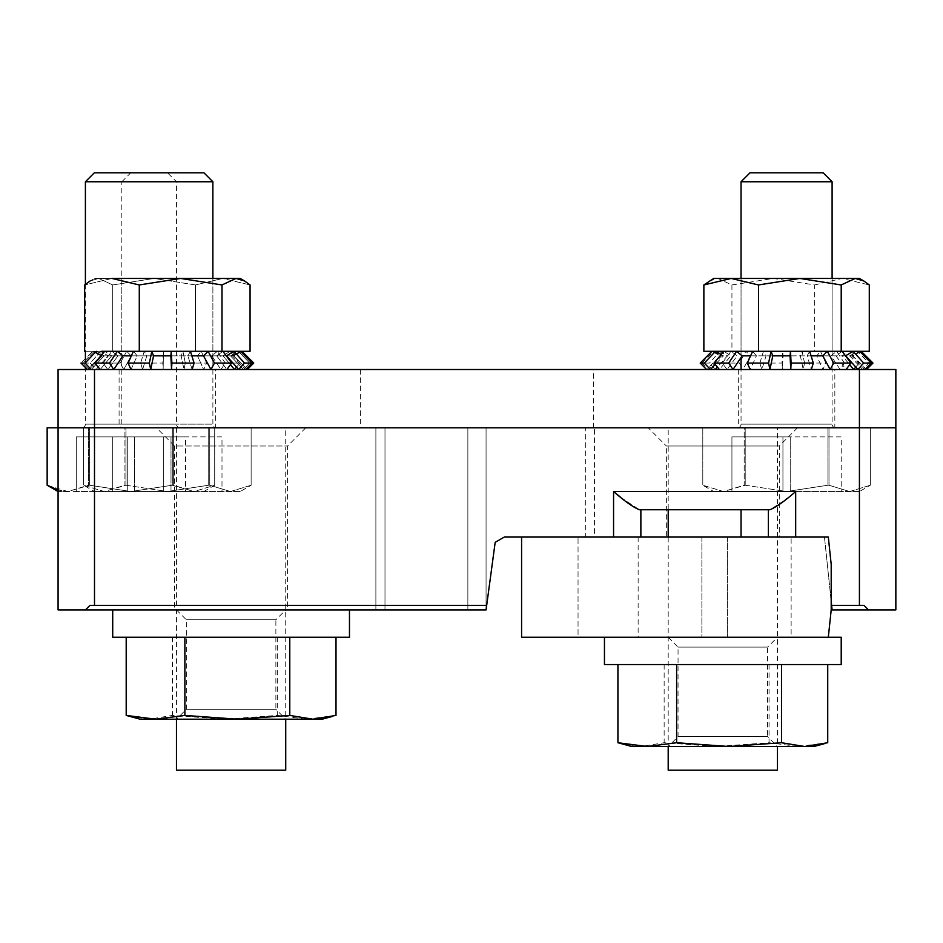 <?xml version="1.0" encoding="UTF-8"?>
<svg xmlns="http://www.w3.org/2000/svg" width="943" height="943" viewBox="0 0 943 943"><rect width="100%" height="100%" fill="white"/><g stroke="black" fill="none" stroke-linecap="round" stroke-linejoin="round"><path stroke-width="0.71" stroke-dasharray="4.71 3.54" d="M777.468 637.232L668.198 637.232L777.468 637.232L767.602 647.098L678.052 647.098L767.602 647.098L767.602 736.648L678.052 736.648L767.602 736.648L777.468 746.502L668.198 746.502L777.468 746.502L777.468 427.792L668.198 427.792L777.468 427.792M668.198 637.232L678.052 647.098L678.052 736.648L668.198 746.502L668.198 427.792M285.729 609.909L176.459 609.909L285.729 609.909L275.875 619.775L186.325 619.775L275.875 619.775L275.875 709.325L186.325 709.325L275.875 709.325L285.729 719.191L176.459 719.191L285.729 719.191L285.729 427.792L176.459 427.792L285.729 427.792M176.459 609.909L186.325 619.775L186.325 709.325L176.459 719.191L176.459 427.792M834.838 369.515L738.31 369.515L834.838 369.515L834.838 427.792L738.31 427.792L834.838 427.792M738.31 369.515L738.31 427.792M215.617 369.515L119.089 369.515L215.617 369.515L215.617 427.792L119.089 427.792L215.617 427.792M119.089 369.515L119.089 427.792M593.524 369.515L360.403 369.515L593.524 369.515L593.524 427.792L360.403 427.792L593.524 427.792M360.403 369.515L360.403 427.792M94.5 369.515L58.077 369.515L58.077 427.792L895.85 427.792L895.85 369.515L859.427 369.515L859.427 605.359L831.632 605.359L832.103 609.909L895.85 609.909L895.85 427.792L94.5 427.792L94.5 369.515L859.427 369.515M176.459 770.183L285.729 770.183M668.198 770.183L777.468 770.183M305.768 427.792L287.556 446.004L287.556 609.909L174.632 609.909L174.632 446.004L287.556 446.004L174.632 446.004L156.42 427.792L305.768 427.792L156.42 427.792M797.507 427.792L779.295 446.004L779.295 537.062L666.371 537.062L666.371 446.004L779.295 446.004L666.371 446.004L648.159 427.792L797.507 427.792L648.159 427.792M666.371 537.062L779.295 537.062M174.632 609.909L287.556 609.909M859.427 605.359L831.632 605.359L863.977 605.359L868.527 609.909M58.077 427.792L58.077 609.909L85.4 609.909L89.95 605.359L94.5 605.359L94.5 427.792L47.15 427.792L47.15 485.221L67.837 491.539L88.524 485.221L88.524 427.792L88.524 485.221L89.561 485.221L67.837 491.539L58.077 491.539L194.022 491.539L214.698 485.221L214.698 427.792L172.298 427.792L214.709 427.792L214.709 485.221L194.022 491.539L203.782 491.539L194.022 491.539L173.335 485.221L173.335 427.792L173.335 485.221L172.298 485.221L194.022 491.539L130.924 491.539L172.298 485.221L172.298 427.792L89.561 427.792L172.298 427.792L172.298 485.221L130.924 491.539L67.837 491.539L58.077 490.042M504.281 537.062L640.875 537.062L504.281 537.062L495.181 542.319L504.281 537.062M495.181 542.319L486.069 609.909L486.069 427.792L467.858 427.792L585.332 427.792L486.069 427.792L486.069 609.909L467.858 609.909L486.069 609.909L495.181 542.319L486.069 609.909L85.4 609.909M486.682 605.359L94.5 605.359M831.196 601.245L824.453 537.062L741.045 537.062L824.453 537.062L831.632 605.359M384.992 609.909L467.858 609.909L375.88 609.909L384.992 609.909L384.992 427.792L375.88 427.792L467.858 427.792L384.992 427.792L384.992 609.909M585.332 427.792L594.432 427.792L585.332 427.792L585.332 537.062L594.432 537.062L594.432 427.792L594.432 537.062L585.332 537.062L585.332 427.792M375.88 609.909L375.88 427.792L375.88 609.909M741.045 537.062L668.198 537.062L741.045 537.062L741.045 509.75L769.924 509.75L668.198 509.75L741.045 509.75M668.198 537.062L640.875 537.062L668.198 537.062L668.198 509.75L640.875 509.75L668.198 509.75M620.588 497.244L639.319 509.75L769.924 509.75L785.495 499.778M768.368 537.062L768.368 509.75M787.37 498.281L795.68 491.539L613.563 491.539L613.563 537.062M640.875 537.062L640.875 509.75M791.13 637.232L701.887 637.232L791.13 637.232L791.13 537.062L727.383 537.062L791.13 537.062M521.585 537.062L521.585 637.232L521.585 537.062L521.585 637.232L828.319 637.232L831.196 609.909L831.196 564.385L828.319 537.062L521.585 537.062M701.887 637.232L638.14 637.232L701.887 637.232L701.887 537.062L638.14 537.062L727.383 537.062L701.887 537.062L701.887 637.232M578.047 637.232L521.585 637.232L578.047 637.232L578.047 537.062L578.047 637.232M737.402 427.792L835.746 427.792L737.402 427.792A3.642 3.642 0 0 0 741.045 424.15L832.103 424.15L741.045 424.15L741.045 369.515M835.746 427.792A3.642 3.642 0 0 1 832.103 424.15L832.103 278.444L741.045 278.444L741.045 357.491M741.045 181.751L832.103 181.751M749.98 172.817L823.168 172.817M859.427 491.539L849.667 491.539L870.354 485.221L870.354 427.792L827.942 427.792L870.354 427.792L870.354 485.221L849.667 491.539L859.427 491.539L870.354 485.221L870.354 427.792M702.794 427.792L702.794 485.221L702.794 427.792L702.794 485.221L723.481 491.539L744.168 485.221L744.168 427.792L745.206 427.792L702.794 427.792L744.168 427.792L744.168 485.221L745.206 485.221L723.481 491.539L702.794 485.221L713.721 491.539L723.481 491.539L713.721 491.539M827.942 427.792L745.206 427.792L827.942 427.792L827.942 485.221L828.98 485.221L828.98 427.792L828.98 485.221L827.942 485.221L827.942 427.792M745.206 427.792L745.206 485.221L745.206 427.792M849.667 491.539L828.98 485.221L849.667 491.539L786.58 491.539L849.667 491.539M827.942 485.221L786.58 491.539L827.942 485.221M745.206 485.221L786.58 491.539L723.481 491.539L786.58 491.539L745.206 485.221M782.938 491.539L731.933 491.539L790.222 491.539L782.938 491.539L782.938 436.892L731.933 436.892L731.933 491.539L731.933 436.892L782.938 436.892L782.938 491.539L782.938 436.892L790.222 436.892L782.938 436.892L782.938 491.539M841.215 491.539L790.222 491.539L841.215 491.539L841.215 436.892L790.222 436.892L790.222 491.539L790.222 436.892L841.215 436.892L841.215 491.539M790.222 436.892L790.222 491.539L790.222 436.892M112.712 637.232L349.476 637.232M124.759 609.909L349.476 609.909L124.759 609.909M322.152 719.191L306.652 719.191L277.313 715.419L224.858 719.191L172.404 715.419L149.3 719.191L129.721 716.421M336.003 715.419L306.652 719.191L140.035 719.191M336.003 637.232L126.197 637.232L336.003 637.232M277.313 637.232L277.313 715.419M172.404 637.232L172.404 715.419M81.758 427.792L180.101 427.792L81.758 427.792A3.642 3.642 0 0 0 85.4 424.15L176.459 424.15L85.4 424.15L85.4 369.515M180.101 427.792A3.642 3.642 0 0 1 176.459 424.15L176.459 181.751L85.4 181.751M85.4 284.314L85.4 351.303M85.4 358.635L85.4 367.511M94.324 172.817L167.524 172.817L176.459 181.751M203.782 491.539L214.709 485.221L214.709 427.792M89.561 427.792L89.561 485.221L89.561 427.792M89.561 485.221L130.924 491.539L89.561 485.221M127.281 491.539L76.289 491.539L134.566 491.539L127.281 491.539L127.281 436.892L76.289 436.892L76.289 491.539L76.289 436.892L127.281 436.892L127.281 491.539L127.281 436.892L134.566 436.892L127.281 436.892L127.281 491.539M185.559 491.539L134.566 491.539L185.559 491.539L185.559 436.892L134.566 436.892L134.566 491.539L134.566 436.892L185.559 436.892L185.559 491.539M134.566 436.892L134.566 491.539L134.566 436.892M604.451 664.556L841.215 664.556M841.215 637.232L828.319 637.232M813.892 746.502L798.391 746.502L769.04 742.73L716.597 746.502L664.143 742.73L641.04 746.502L621.449 743.744M827.73 742.73L798.391 746.502L631.775 746.502M827.73 664.556L617.924 664.556L827.73 664.556M769.04 664.556L769.04 742.73M664.143 664.556L664.143 742.73M742.141 355.853L849.737 355.853L862.727 369.515L868.845 363.067L857.647 351.303L861.313 351.303L703.867 351.303M845.506 355.853L822.756 355.853M869.281 351.303L852.802 351.303L857.647 351.303L849.737 355.853L852.991 355.853L845.753 355.853M743.438 351.303L852.991 351.303L743.438 351.303M842.123 351.303L835.934 355.853L846.083 369.515L830.194 369.515M741.045 351.303L741.045 278.444L832.103 278.444L832.103 351.303L741.045 351.303L832.103 351.303M727.065 369.515L722.279 363.067L731.025 351.303L737.214 355.853L727.065 369.515L742.954 369.515L739.453 363.067L745.866 351.303L756.887 351.303L723.47 351.303L745.866 351.303L750.404 355.853L742.954 369.515M722.279 363.067L739.453 363.067M811.086 355.853L807.102 355.853L811.322 369.515L790.776 369.515M809.672 351.303L807.102 355.853L790.057 355.853M769.936 369.515L750.227 369.515L756.427 355.853L750.581 355.853M772.777 355.853L756.427 355.853L752.655 351.303M733.006 369.515L719.426 369.515L730.884 355.853L723.906 351.303M710.421 369.515L706.613 369.515L720.252 355.853L711.941 351.303M721.171 354.556L723.422 355.853L715.207 364.481M701.957 363.067L713.474 351.303L721.619 355.853L708.252 369.515L701.957 363.067L709.49 363.067L719.98 351.303L723.47 351.303L712.33 351.303L719.98 351.303L727.395 355.853L717.387 367.086M708.252 369.515L715.23 369.515L709.49 363.067M759.834 363.067L763.476 351.303L766.046 355.853L761.826 369.515L759.834 363.067L782.042 363.067L782.655 351.303L831.125 351.303L756.887 351.303L782.655 351.303L783.091 355.853L782.372 369.515L782.042 363.067M761.826 369.515L782.372 369.515M804.556 363.067L802.104 351.303L800.371 355.853L803.212 369.515L804.556 363.067L825.844 363.067L820.493 351.303L816.721 355.853L822.921 369.515L825.844 363.067M803.212 369.515L822.921 369.515M844.456 363.067L836.582 351.303L831.007 355.853L840.142 369.515L844.456 363.067L859.12 363.067L849.254 351.303L852.802 351.303L831.125 351.303L849.254 351.303L842.264 355.853L849.678 364.682M855.761 367.086L859.12 363.067M840.142 369.515L853.721 369.515M868.845 363.067L872.97 363.067M862.727 369.515L866.534 369.515M861.242 351.338L852.896 355.853L865.709 368.678M859.674 351.303L851.541 355.853L864.896 369.515L857.918 369.515M709.301 281.014L717.906 278.444L731.933 284.951L773.295 278.444L814.646 284.951L814.646 351.303M814.646 284.951L841.969 278.444L869.281 284.951M731.933 284.951L731.933 351.303M713.721 278.444L859.427 278.444M222.902 351.303L84.646 351.303L101.125 351.303L96.28 351.303L104.19 355.853L101.031 355.853L87.393 369.515L91.2 369.515L87.393 369.515L100.936 355.853L108.174 355.853L96.009 369.515L90.269 363.067L100.76 351.303L137.666 351.303L93.109 351.303L100.76 351.303L108.174 355.853L233.758 355.853L226.532 355.853L232.308 355.853L245.675 369.515L238.697 369.515L245.675 369.515L232.308 355.853L240.453 351.303L232.308 355.853L233.758 355.853L241.031 351.88L233.675 355.853L246.488 368.678L233.675 355.853L242.092 351.303L222.902 351.303L216.713 355.853L203.523 355.853L216.713 355.853L226.862 369.515L210.973 369.515L226.862 369.515L216.713 355.853L226.285 355.853L216.713 355.853L222.902 351.303L133.434 351.303L137.207 355.853L131.006 369.515L150.715 369.515L131.006 369.515L137.207 355.853L131.36 355.853L153.556 355.853L137.207 355.853L133.434 351.303L84.646 351.303L94.253 351.303L102.386 355.853L89.031 369.515L82.736 363.067L90.269 363.067L100.76 351.303L111.804 351.303L117.993 355.853L107.844 369.515L123.733 369.515L120.233 363.067L126.645 351.303L131.171 355.853L123.733 369.515L120.233 363.067L126.645 351.303L211.904 351.303L92.614 351.303L100.936 355.853L108.174 355.853L96.009 369.515L90.269 363.067L82.736 363.067L94.253 351.303L100.76 351.303L108.174 355.853L146.825 355.853L142.605 369.515L140.613 363.067L162.821 363.067L163.434 351.303L163.151 369.515L163.434 351.303L182.883 351.303L181.15 355.853L183.991 369.515L185.335 363.067L206.623 363.067L201.272 351.303L197.5 355.853L203.7 369.515L206.623 363.067L201.272 351.303L222.902 351.303M124.217 351.303L233.758 351.303L124.217 351.303M212.882 278.444L212.882 351.303L121.824 351.303L212.882 351.303L121.824 351.303L212.882 351.303L212.882 278.444L121.824 278.444L212.882 278.444L121.824 278.444L212.882 278.444L212.882 424.15L121.824 424.15L212.882 424.15A3.642 3.642 0 0 0 216.525 427.792L118.181 427.792A3.642 3.642 0 0 0 121.824 424.15L121.824 181.751L212.882 181.751M111.168 363.067L120.233 363.067L103.058 363.067L111.804 351.303L126.645 351.303L131.171 355.853L123.733 369.515L107.844 369.515L103.058 363.067L111.168 363.067M192.101 369.515L171.555 369.515L192.101 369.515L187.881 355.853L170.836 355.853L187.881 355.853L192.101 369.515M113.785 369.515L100.206 369.515L111.663 355.853L104.19 355.853L91.2 369.515L104.19 355.853L101.031 355.853L92.72 351.303L80.957 363.067L92.72 351.303L96.28 351.303L104.19 355.853L111.663 355.853L100.206 369.515L113.785 369.515M122.92 355.853L111.663 355.853L104.673 351.303L111.663 355.853L122.92 355.853M89.031 369.515L96.009 369.515L89.031 369.515L82.736 363.067L94.253 351.303L102.386 355.853L89.031 369.515M142.605 369.515L163.151 369.515L162.821 363.067L140.613 363.067L144.255 351.303L146.825 355.853L211.786 355.853L220.921 369.515L225.236 363.067L239.899 363.067L230.021 351.303L223.043 355.853L230.446 364.682L223.043 355.853L230.516 355.853L243.506 369.515L249.624 363.067L253.738 363.067L249.624 363.067L238.426 351.303L230.516 355.853L233.675 355.853L241.986 351.303L238.426 351.303L230.516 355.853L243.506 369.515L247.314 369.515L243.506 369.515L249.624 363.067L238.426 351.303L137.666 351.303L163.434 351.303L163.151 369.515L142.605 369.515L140.613 363.067L144.255 351.303L146.825 355.853L142.605 369.515M183.991 369.515L203.7 369.515L206.623 363.067L185.335 363.067L182.883 351.303L201.272 351.303L197.5 355.853L203.7 369.515L183.991 369.515L185.335 363.067L182.883 351.303L181.15 355.853L183.991 369.515M236.54 367.086L239.899 363.067L230.021 351.303L233.581 351.303L211.904 351.303L217.35 351.303L211.786 355.853L223.043 355.853L230.021 351.303L217.35 351.303L211.786 355.853L220.921 369.515L234.501 369.515L220.921 369.515L225.236 363.067L217.35 351.303L225.236 363.067L239.899 363.067L236.54 367.086M250.06 351.303L233.581 351.303L250.06 351.303M195.425 284.951L195.425 351.303L195.425 284.951L222.748 278.444L250.06 284.951L222.748 278.444L154.074 278.444L195.425 284.951L222.748 278.444L154.074 278.444L195.425 284.951M112.712 284.951L112.712 351.303L112.712 284.951L154.074 278.444L98.673 278.444L112.712 284.951L154.074 278.444L98.673 278.444L112.712 284.951M90.068 281.014L98.673 278.444L94.5 278.444L98.673 278.444L90.068 281.014L94.5 278.444L90.068 281.014M111.958 278.444L84.646 284.951L111.958 278.444L94.5 278.444L111.958 278.444M191.865 355.853L187.881 355.853L190.451 351.303L187.881 355.853L191.865 355.853M121.824 181.751L130.759 172.817L203.947 172.817M240.206 491.539L230.446 491.539L251.133 485.221L251.133 427.792L208.721 427.792L251.133 427.792L251.133 485.221L230.446 491.539L240.206 491.539L251.133 485.221L251.133 427.792M83.573 427.792L83.573 485.221L83.573 427.792L83.573 485.221L104.26 491.539L124.947 485.221L124.947 427.792L125.985 427.792L83.573 427.792L124.947 427.792L124.947 485.221L125.985 485.221L104.26 491.539L83.573 485.221L94.5 491.539L104.26 491.539L94.5 491.539M118.181 427.792L216.525 427.792M208.721 427.792L125.985 427.792L208.721 427.792L208.721 485.221L209.759 485.221L209.759 427.792L209.759 485.221L208.721 485.221L208.721 427.792M125.985 427.792L125.985 485.221L125.985 427.792M230.446 491.539L209.759 485.221L230.446 491.539L167.347 491.539L230.446 491.539M208.721 485.221L167.347 491.539L208.721 485.221M125.985 485.221L167.347 491.539L104.26 491.539L167.347 491.539L125.985 485.221M163.705 491.539L112.712 491.539L170.989 491.539L163.705 491.539L163.705 436.892L112.712 436.892L112.712 491.539L112.712 436.892L163.705 436.892L163.705 491.539L163.705 436.892L170.989 436.892L163.705 436.892L163.705 491.539M221.994 491.539L170.989 491.539L221.994 491.539L221.994 436.892L170.989 436.892L170.989 491.539L170.989 436.892L221.994 436.892L221.994 491.539M170.989 436.892L170.989 491.539L170.989 436.892M107.844 369.515L103.058 363.067L111.804 351.303L117.993 355.853L107.844 369.515M795.68 537.062L795.68 491.539M467.858 427.792L467.858 609.909L467.858 427.792M727.383 537.062L727.383 637.232L727.383 537.062M638.14 537.062L638.14 637.232M852.991 351.303L852.991 355.853L860.252 351.88M720.169 351.303L720.169 355.853L711.906 351.338M233.758 351.303L233.758 355.853L233.758 351.303M121.824 351.303L121.824 278.444L121.824 351.303M100.936 351.303L100.936 355.853L92.614 351.303L100.936 355.853L100.936 351.303"/><path stroke-width="1.41" d="M777.468 746.502L777.468 770.183L668.198 770.183L668.198 746.502M285.729 719.191L285.729 770.183L176.459 770.183L176.459 719.191M859.427 369.515L895.85 369.515L895.85 427.792L58.077 427.792L58.077 369.515L94.5 369.515L94.5 605.359L89.95 605.359L85.4 609.909L58.077 609.909L58.077 427.792L859.427 427.792L859.427 369.515L94.5 369.515M868.527 609.909L832.103 609.909L831.632 605.359L859.427 605.359L859.427 427.792L895.85 427.792L895.85 609.909L868.527 609.909L863.977 605.359L859.427 605.359M94.5 605.359L486.682 605.359L486.069 609.909L85.4 609.909M831.196 601.245L831.632 605.359M486.682 605.359L495.181 542.319L504.281 537.062L521.585 537.062L504.281 537.062L495.181 542.319M769.924 509.75L639.319 509.75C633.201 507.263 624.608 501.193 613.563 491.539L795.68 491.539C784.623 501.193 776.042 507.263 769.924 509.75M785.495 499.778L787.37 498.281M613.728 491.668L620.588 497.244M768.368 509.75L768.368 537.062M640.875 509.75L640.875 537.062M521.585 637.232L521.585 537.062L828.319 537.062L831.196 564.385L831.196 609.909L828.319 637.232L521.585 637.232M832.103 181.751L741.045 181.751L749.98 172.817L823.168 172.817L832.103 181.751L832.103 278.444M741.045 181.751L741.045 278.444M741.045 357.491L741.045 369.515M349.476 609.909L349.476 637.232L112.712 637.232L112.712 609.909M126.197 637.232L126.197 715.419L140.035 719.191L237.33 719.191L289.784 715.419L312.887 719.191L336.003 715.419L336.003 637.232M126.197 715.419L155.536 719.191L184.887 715.419L237.33 719.191L322.152 719.191L332.478 716.421M289.784 637.232L289.784 715.419M184.887 637.232L184.887 715.419M167.524 172.817L94.324 172.817L85.4 181.751L85.4 284.314M85.4 351.303L85.4 358.635M85.4 367.511L85.4 369.515M58.077 491.539L47.15 485.221L47.15 427.792L47.15 485.221L58.077 490.042M47.15 427.792L58.077 427.792M176.459 181.751L85.4 181.751M828.319 637.232L841.215 637.232L841.215 664.556L604.451 664.556L604.451 637.232M617.924 664.556L617.924 742.73L631.775 746.502L729.069 746.502L781.523 742.73L804.627 746.502L827.73 742.73L827.73 664.556M617.924 742.73L647.275 746.502L676.614 742.73L729.069 746.502L813.892 746.502L824.206 743.744M781.523 664.556L781.523 742.73M676.614 664.556L676.614 742.73M846.083 369.515L850.869 363.067L833.695 363.067L827.282 351.303L822.756 355.853L830.194 369.515L833.695 363.067M850.869 363.067L842.123 351.303M864.896 369.515L871.191 363.067L859.674 351.303L853.167 351.303L845.506 355.853M811.322 369.515L813.314 363.067L791.106 363.067L790.493 351.303L703.867 351.303L703.867 284.951L713.721 278.444L731.19 278.444L703.867 284.951M813.314 363.067L809.672 351.303L790.493 351.303L790.057 355.853L790.776 369.515L791.106 363.067M790.057 355.853L772.777 355.853L769.936 369.515L768.592 363.067L747.304 363.067L752.655 351.303M750.227 369.515L747.304 363.067M768.592 363.067L771.044 351.303L772.777 355.853M750.581 355.853L742.141 355.853L733.006 369.515L728.691 363.067L714.028 363.067L723.906 351.303M719.426 369.515L714.028 363.067M728.691 363.067L736.577 351.303L742.141 355.853M715.207 364.481L710.421 369.515L704.303 363.067L700.189 363.067L711.941 351.303M706.613 369.515L700.189 363.067M704.303 363.067L715.501 351.303L721.171 354.556M717.387 367.086L715.23 369.515M849.678 364.682L853.721 369.515L855.761 367.086M865.709 368.678L866.534 369.515L872.97 363.067L861.242 351.338M871.191 363.067L863.658 363.067L853.167 351.303L809.672 351.303M845.753 355.853L857.918 369.515L863.658 363.067M859.674 351.303L869.281 351.303L869.281 284.951L863.859 281.014L855.254 278.444L841.215 284.951L841.215 351.303M841.215 284.951L799.853 278.444L758.502 284.951L758.502 351.303M758.502 284.951L731.19 278.444L859.427 278.444L863.859 281.014M822.756 355.853L811.086 355.853M231.648 363.067L214.474 363.067L208.061 351.303L203.523 355.853L210.973 369.515L214.474 363.067L208.061 351.303L203.523 355.853L191.865 355.853L203.523 355.853L210.973 369.515L214.474 363.067L231.648 363.067L222.902 351.303L231.648 363.067L226.862 369.515L231.648 363.067M226.532 355.853L238.697 369.515L244.437 363.067L233.947 351.303L221.994 351.303L233.947 351.303L226.532 355.853L238.697 369.515L244.437 363.067L233.947 351.303L226.532 355.853M192.101 369.515L194.093 363.067L171.885 363.067L171.272 351.303L139.281 351.303L171.272 351.303L171.555 369.515L171.272 351.303L170.836 355.853L153.556 355.853L150.715 369.515L149.371 363.067L128.083 363.067L133.434 351.303L128.083 363.067L131.006 369.515L128.083 363.067L149.371 363.067L151.823 351.303L153.556 355.853L150.715 369.515L149.371 363.067L151.823 351.303L153.556 355.853L170.836 355.853L171.555 369.515L171.885 363.067L194.093 363.067L190.451 351.303L171.272 351.303L221.994 351.303L221.994 284.951L180.632 278.444L139.281 284.951L139.281 351.303L101.125 351.303L104.673 351.303L94.807 363.067L104.673 351.303L117.345 351.303L122.92 355.853L113.785 369.515L109.471 363.067L94.807 363.067L100.206 369.515L94.807 363.067L109.471 363.067L117.345 351.303L122.92 355.853L113.785 369.515L109.471 363.067L117.345 351.303L139.281 351.303L139.281 284.951L111.958 278.444L180.632 278.444L139.281 284.951L111.958 278.444L236.021 278.444L221.994 284.951L221.994 351.303L190.451 351.303L194.093 363.067L192.101 369.515M91.2 369.515L85.082 363.067L80.957 363.067L87.393 369.515L80.957 363.067L85.082 363.067L96.28 351.303L85.082 363.067L91.2 369.515M234.501 369.515L236.54 367.086L234.501 369.515L230.446 364.682L234.501 369.515M247.314 369.515L253.738 363.067L242.021 351.338L253.738 363.067L247.314 369.515L246.488 368.678L247.314 369.515M245.675 369.515L251.97 363.067L244.437 363.067L251.97 363.067L240.453 351.303L233.947 351.303L250.06 351.303L250.06 284.951L244.638 281.014L236.021 278.444L221.994 284.951L180.632 278.444L240.206 278.444L236.021 278.444L244.638 281.014L250.06 284.951L250.06 351.303L240.453 351.303L251.97 363.067L245.675 369.515M84.646 284.951L84.646 351.303L84.646 284.951L90.068 281.014L84.646 284.951M131.36 355.853L122.92 355.853L131.36 355.853M130.759 172.817L203.947 172.817L212.882 181.751L212.882 278.444M212.882 181.751L121.824 181.751M613.563 537.062L613.563 491.539M795.68 491.539L795.68 537.062M741.045 537.062L741.045 509.75M668.198 509.75L668.198 537.062M860.252 351.88L861.313 351.303M240.206 278.444L244.638 281.014L240.206 278.444M241.031 351.88L242.092 351.303L241.031 351.88"/></g></svg>
